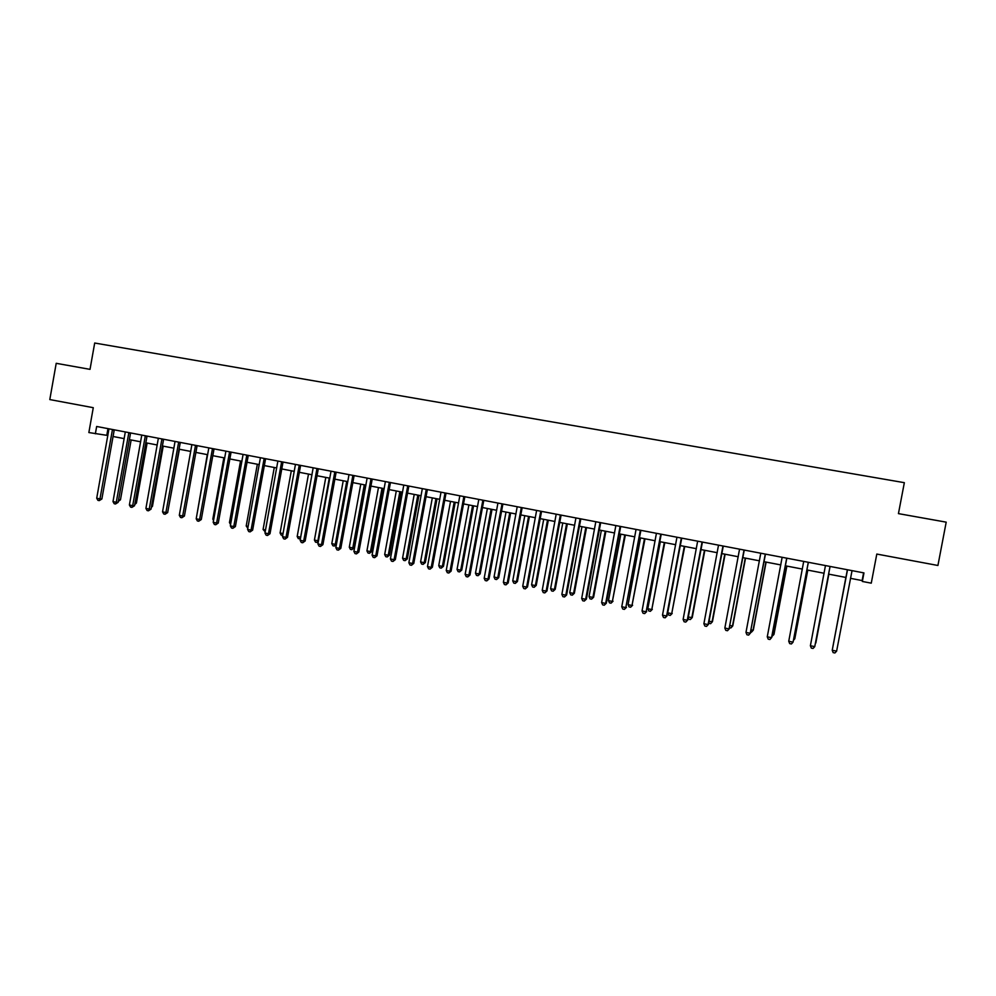 <?xml version="1.0" encoding="UTF-8"?>
<svg xmlns="http://www.w3.org/2000/svg" width="996" height="996" viewBox="0 0 996 996"><rect width="100%" height="100%" fill="white"/><g stroke="black" fill="none" stroke-linecap="round" stroke-linejoin="round"><path stroke-width="1.49" d="M95.355 433.795L96.662 426.475L863.968 572.912L862.349 581.452L871.263 583.17L876.804 554.062L937.921 565.479L946.2 522.153L898.442 513.625L904.343 482.674L94.695 343.022L90.026 369.354L56.212 363.316L49.8 399.57L93.275 407.688L88.856 432.55L107.879 435.489M850.447 578.327L862.113 580.568L862.349 581.452M112.996 436.472L124.214 438.638M118.611 499.706L129.368 439.622L140.673 441.801M145.765 442.784L157.244 444.988M162.336 445.971L173.939 448.2M179.019 449.171L190.759 451.437M195.826 452.408L207.703 454.699M212.746 455.67L224.772 457.973M229.802 458.944L241.966 461.285M246.983 462.244L259.284 464.609M264.289 465.58L276.726 467.971M281.719 468.929L294.306 471.357M299.286 472.303L312.022 474.756M316.977 475.715L329.863 478.192M334.805 479.138L347.841 481.653M352.771 482.599L365.955 485.127M370.873 486.073L384.207 488.638M389.1 489.584L402.596 492.186M407.476 493.12L421.134 495.747M425.989 496.68L439.809 499.332M444.652 500.266L458.633 502.955M463.451 503.889L477.594 506.603M482.4 507.524L496.705 510.288M501.498 511.197L515.978 513.986M520.734 514.907L535.387 517.721M540.131 518.63L554.959 521.481M559.677 522.39L574.68 525.278M579.386 526.187L594.562 529.1M599.243 530.009L614.594 532.96M619.251 533.856L634.788 536.844M639.432 537.728L655.156 540.753M659.763 541.65L675.674 544.7M680.268 545.584L696.366 548.684M700.935 549.568L717.232 552.693M721.764 553.577L738.26 556.739M742.767 557.611L759.462 560.823M763.944 561.682L780.839 564.931M785.296 565.79L802.39 569.077M806.822 569.936L824.128 573.26M828.535 574.107L846.027 577.468M863.582 572.837L862.113 580.568M107.979 428.641L106.796 435.289M847.384 570.397L832.233 650.251L847.372 569.737M836.615 651.16L834.897 652.978L833.142 652.604L832.233 650.251L836.615 651.16L852.041 570.633M832.818 647.076L845.878 577.443L832.855 646.852M825.46 565.566L810.395 645.732L814.753 646.641L830.029 566.512M830.079 566.438L814.753 646.641L813.06 648.446L811.317 648.085L810.395 645.732M803.71 561.408L788.745 641.262L793.065 642.159L808.354 562.292M808.304 562.292L793.065 642.159L791.409 643.964L789.679 643.603L788.745 641.262M786.703 558.171L771.551 637.701L767.269 636.818L782.146 557.287M786.828 558.183L771.776 637.39L769.933 639.519L768.215 639.158L767.269 636.818M815.824 643.005L828.871 574.169L815.824 643.005M793.8 638.81L794.82 638.673L807.793 570.11M793.526 640.229L794.659 638.984L807.694 570.098M772.348 634.39L773.979 634.377L786.865 566.089M771.962 636.394L773.768 634.676L786.716 566.064M760.77 553.216L745.979 632.423L750.225 633.294L765.463 554.112M765.277 554.075L750.225 633.294L748.631 635.112L746.925 634.751L745.979 632.423M750.511 632.995L748.631 635.112M751.071 630.007L753.3 630.119L766.123 562.105M753.3 630.119L751.47 632.161L753.026 630.406L765.912 562.055M751.47 632.161L750.698 631.999M739.555 549.17L724.851 628.053L729.06 628.924L744.273 550.066M744.024 550.029L729.06 628.924L727.503 630.729L725.81 630.381L724.851 628.053M729.408 628.638L727.503 630.729M722.959 546.007L708.069 624.592L703.898 623.72L718.514 545.148M723.27 546.057L708.48 624.318L706.538 626.397L704.869 626.048L703.898 623.72M708.48 624.318L706.538 626.397M702.056 542.011L687.252 620.284L683.119 619.425L697.648 541.164M702.417 542.073L687.726 620.035L685.758 622.089L684.103 621.741L683.119 619.425M687.726 620.035L685.758 622.089M676.956 537.218L662.502 615.167L666.61 616.014L681.75 538.126M681.326 538.052L666.61 616.014L665.141 617.819L663.498 617.483L662.502 615.167M667.133 615.777L665.141 617.819M656.426 533.308L642.047 610.946L646.13 611.781L661.232 534.217M660.759 534.13L646.13 611.781L644.686 613.586L643.055 613.25L642.047 610.946M646.703 611.556L644.686 613.586M729.968 625.65L732.782 625.899L745.531 558.146M732.782 625.899L730.94 627.928L732.458 626.173L745.269 558.096M730.94 627.928L729.595 627.654M709.04 621.342L712.439 621.703L725.113 554.212M712.439 621.703L710.559 623.72L712.053 621.965L724.789 554.15M710.559 623.72L708.741 622.936M688.286 617.072L692.245 617.545L704.844 550.315M692.245 617.545L690.34 619.549L691.797 617.794L704.471 550.24M690.34 619.549L688.722 619.213L688.136 617.831M680.293 545.596L667.718 612.826L671.715 613.648L684.75 546.455M672.213 613.424L670.271 615.404L671.715 613.648L684.302 546.368M670.271 615.404L668.677 615.08L667.718 612.826M660.323 541.749L647.811 608.73L651.782 609.552L664.793 542.608M652.33 609.328L650.376 611.295L651.782 609.552L664.307 542.521M650.376 611.295L648.782 610.971L647.811 608.73M636.058 529.424L621.765 606.751L625.812 607.585L640.889 530.333M640.353 530.233L625.812 607.585L624.392 609.378L622.774 609.042L621.765 606.751M626.447 607.373L624.392 609.378M640.515 537.94L628.065 604.659L631.999 605.468L645.01 538.811M632.609 605.269L630.617 607.224L631.999 605.468L644.462 538.699M630.617 607.224L629.049 606.9L628.065 604.659M615.852 525.564L601.634 602.592L605.655 603.414L606.34 603.215L620.707 526.486M620.11 526.374L605.655 603.414L604.261 605.207L602.667 604.883L601.634 602.592M606.34 603.215L604.261 605.207M620.844 534.155L608.481 600.625L612.378 601.435L625.364 535.026M613.038 601.235L611.021 603.178L612.378 601.435L624.766 534.914M611.021 603.178L609.465 602.854L608.481 600.625M595.807 521.742L581.676 598.459L585.66 599.281L586.395 599.094L600.688 522.663M600.065 522.539L585.66 599.281L584.291 601.074L582.71 600.75L581.676 598.459M586.395 599.094L584.291 601.074M601.335 530.407L589.034 596.616L592.906 597.413L593.616 597.239L605.879 531.279M593.616 597.239L591.587 599.156L592.906 597.413L605.232 531.154M591.587 599.156L590.03 598.845L589.034 596.616M575.925 517.945L561.869 594.375L565.815 595.185L566.612 595.01L580.817 518.866M580.145 518.742L565.815 595.185L564.483 596.978L562.902 596.641L561.869 594.375M566.612 595.01L564.483 596.978M581.975 526.685L569.737 592.645L573.584 593.442L574.343 593.267L586.544 527.556M574.343 593.267L572.289 595.172L573.584 593.442L585.835 527.432M572.289 595.172L570.745 594.861L569.737 592.645M556.191 514.173L542.222 590.304L546.132 591.114L546.978 590.952L561.109 515.106M560.35 514.969L546.132 591.114L544.824 592.906L543.268 592.583L542.222 590.304M546.978 590.952L544.824 592.906M562.765 522.987L550.601 588.698L554.411 589.495L555.22 589.333L567.346 523.871M555.22 589.333L553.141 591.226L554.411 589.495L566.6 523.722M553.141 591.226L551.61 590.914L550.601 588.698M536.62 510.438L522.726 586.283L526.61 587.08L527.507 586.93L541.55 511.384M540.753 511.222L526.61 587.08L525.328 588.86L523.772 588.536L522.726 586.283M527.507 586.93L525.328 588.86M543.704 519.327L531.603 584.789L535.387 585.573L536.234 585.424L548.31 520.211M536.234 585.424L534.13 587.304L535.387 585.573L547.514 520.049M534.13 587.304L532.623 586.993L531.603 584.789M517.198 506.74L503.378 582.287L507.238 583.083L508.184 582.934L522.153 507.674M521.331 507.524L507.238 583.083L505.98 584.851L504.437 584.54L503.378 582.287M508.184 582.934L505.98 584.851M497.925 503.055L484.18 578.315L488.003 579.099L489.011 578.975L502.905 504.001M502.034 503.839L488.003 579.099L486.783 580.88L485.251 580.568L484.18 578.315M489.011 578.975L486.783 580.88M478.802 499.407L465.132 574.381L468.929 575.165L469.988 575.041L483.795 500.353M482.873 500.179L468.929 575.165L467.734 576.933L466.215 576.622L465.132 574.381M469.988 575.041L467.734 576.933M459.828 495.784L446.233 570.471L450.005 571.256L451.101 571.144L464.846 496.743M463.875 496.556L450.005 571.256L448.835 573.024L447.329 572.712L446.233 570.471M451.101 571.144L448.835 573.024M441.004 492.198L427.483 566.6L431.218 567.371L432.364 567.272L446.034 493.157M445.025 492.958L431.218 567.371L430.073 569.139L428.579 568.828L427.483 566.6M432.364 567.272L430.073 569.139M422.329 488.625L408.87 562.752L412.581 563.512L413.776 563.425L427.371 489.584M426.263 489.385L412.581 563.512L411.46 565.28L409.979 564.981L408.87 562.752M413.776 563.425L411.46 565.28M407.738 485.849L394.092 559.69L390.407 558.93L403.778 485.089M408.846 486.06L395.325 559.615L394.092 559.69L392.984 561.458L391.515 561.159L390.407 558.93M395.325 559.615L392.984 561.458M385.39 481.578L372.081 555.145L375.729 555.905L377.011 555.83L390.457 482.55M389.312 482.325L375.729 555.905L374.658 557.66L373.201 557.362L372.081 555.145M377.011 555.83L374.658 557.66M367.126 478.092L353.891 551.386L357.514 552.133L358.846 552.083L372.218 479.064M370.985 478.827L357.514 552.133L356.468 553.888L355.012 553.589L353.891 551.386M358.846 552.083L356.468 553.888M349.011 474.644L335.839 547.651L339.437 548.398L340.806 548.36L354.115 475.615M352.883 475.378L339.437 548.398L338.416 550.153L336.972 549.854L335.839 547.651M340.806 548.36L338.416 550.153M331.021 471.208L317.923 543.953L321.496 544.688L322.916 544.663L336.138 472.179M334.818 471.93L321.496 544.688L320.488 546.443L319.069 546.144L317.923 543.953M322.916 544.663L320.488 546.443M313.167 467.796L300.145 540.28L303.693 541.015L305.15 540.99L318.309 468.78M316.989 468.531L303.693 541.015L302.709 542.758L301.29 542.471L300.145 540.28M305.15 540.99L302.709 542.758M295.451 464.422L282.491 536.632L286.014 537.354L287.508 537.342L300.605 465.393M299.248 465.144L286.014 537.354L285.055 539.11L283.648 538.811L282.491 536.632M287.508 537.342L285.055 539.11M277.872 461.061L264.973 533.009L268.472 533.731L270.003 533.731L283.038 462.044M281.644 461.783L268.472 533.731L267.538 535.475L266.131 535.188L264.973 533.009M270.003 533.731L267.538 535.475M260.417 457.737L247.593 529.411L251.054 530.133L252.635 530.133L265.596 458.72M264.164 458.446L251.054 530.133L250.145 531.876L248.751 531.59L247.593 529.411M252.635 530.133L250.145 531.876M243.086 454.425L230.337 525.851L233.774 526.56L235.392 526.573L248.278 455.409M246.809 455.135L233.774 526.56L232.877 528.303L231.495 528.017L230.337 525.851M235.392 526.573L232.877 528.303M225.893 451.151L213.206 522.315L216.618 523.012L218.273 523.037L231.097 452.134M229.59 451.848L216.618 523.012L215.746 524.755L214.377 524.469L213.206 522.315M218.273 523.037L215.746 524.755M208.824 447.889L196.2 518.792L199.586 519.501L201.279 519.526L214.04 448.885M212.484 448.586L199.586 519.501L198.727 521.232L197.37 520.945L196.2 518.792M201.279 519.526L198.727 521.232M524.792 515.679L512.741 580.905L516.501 581.676L517.41 581.54L529.399 516.575M517.41 581.54L515.281 583.407L516.501 581.676L528.565 516.414M515.281 583.407L513.774 583.096L512.741 580.905M506.018 512.069L494.041 577.045L497.763 577.817L498.71 577.692L510.649 512.965M498.71 577.692L496.568 579.548L497.763 577.817L509.753 512.791M496.568 579.548L495.074 579.236L494.041 577.045M487.38 508.483L475.466 573.223L479.163 573.982L480.159 573.87L492.036 509.379M480.159 573.87L477.993 575.713L479.163 573.982L491.09 509.205M477.993 575.713L476.511 575.414L475.466 573.223M468.879 504.935L457.04 569.426L460.712 570.185L461.746 570.086L473.561 505.831M461.746 570.086L459.554 571.916L460.712 570.185L472.577 505.644M459.554 571.916L458.085 571.604L457.04 569.426M450.528 501.399L438.738 565.653L442.386 566.413L443.469 566.313L455.222 502.308M443.469 566.313L441.253 568.131L442.386 566.413L454.188 502.109M441.253 568.131L439.796 567.832L438.738 565.653M432.314 497.9L420.586 561.918L424.209 562.665L425.329 562.578L437.02 498.797M425.329 562.578L423.101 564.383L424.209 562.665L435.949 498.598M423.101 564.383L421.657 564.085L420.586 561.918M414.224 494.414L402.558 558.208L406.156 558.943L407.327 558.88L418.955 495.323M407.327 558.88L405.073 560.661L406.156 558.943L417.834 495.112M405.073 560.661L403.641 560.362L402.558 558.208M396.284 490.966L384.68 554.523L388.241 555.258L389.461 555.195L401.027 491.875M389.461 555.195L387.183 556.976L388.241 555.258L399.857 491.651M387.183 556.976L385.751 556.677L384.68 554.523M378.468 487.542L366.926 550.863L370.462 551.597L371.72 551.535L383.223 488.451M371.72 551.535L369.416 553.303L370.462 551.597L382.016 488.227M369.416 553.303L368.01 553.017L366.926 550.863M360.776 484.131L349.297 547.227L352.808 547.962L354.103 547.912L365.557 485.052M354.103 547.912L351.787 549.668L352.808 547.962L364.299 484.815M351.787 549.668L350.393 549.381L349.297 547.227M343.222 480.757L331.793 543.629L335.291 544.351L346.72 481.429M336.411 544.526L334.295 546.057L332.901 545.771L331.793 543.629M334.295 546.057L335.291 544.351L336.449 544.314M325.792 477.408L314.425 540.056L317.898 540.766L329.265 478.08M318.346 541.625L317.475 542.459L315.533 542.185L314.425 540.056M316.915 542.471L318.508 540.753M308.499 474.084L297.182 536.495L300.63 537.205L311.947 474.743M300.431 538.724L298.302 538.624L297.182 536.495M299.672 538.911L300.705 537.205M291.318 470.772L280.075 532.972L283.051 533.582M282.727 535.375L281.183 535.089L280.075 532.972M274.274 467.498L263.081 529.474L265.534 529.972M265.197 531.789L263.081 529.474M257.341 464.236L246.199 526L248.141 526.398M247.805 528.204L246.199 526M240.534 461.011L229.454 522.539L230.873 522.838M230.562 524.593L229.454 522.539M223.851 457.799L212.82 519.115L213.742 519.302M213.542 520.435L212.82 519.115M191.879 444.652L179.305 515.306L182.679 516.003L184.409 516.04L197.108 445.648M195.515 445.349L182.679 516.003L181.845 517.733L180.5 517.447L179.305 515.306M184.409 516.04L181.845 517.733M207.28 454.612L196.735 515.804M175.047 441.44L162.547 511.844L165.896 512.529L167.664 512.579L180.288 442.436M178.67 442.124L165.896 512.529L165.075 514.26L163.742 513.986L162.547 511.844M167.664 512.579L165.075 514.26M158.352 438.252L145.914 508.408L149.226 509.093L151.031 509.143L163.605 439.248M161.937 438.937L149.226 509.093L148.441 510.811L147.109 510.537L145.914 508.408M151.031 509.143L148.441 510.811M168.175 509.691L179.417 449.258M141.768 435.09L129.393 504.984L132.692 505.669L134.535 505.731L147.035 436.099M145.341 435.775L132.692 505.669L131.908 507.387L130.601 507.113L129.393 504.984M134.535 505.731L131.908 507.387M151.541 506.354L152.438 506.379L163.207 446.133M152.438 506.379L151.355 507.35M125.309 431.953L112.996 501.598L116.271 502.27L118.138 502.345L130.576 432.949M128.858 432.625L116.271 502.27L115.511 503.988L114.204 503.727L112.996 501.598M118.138 502.345L115.511 503.988M135.008 503.017L136.402 503.08L147.122 443.046M136.402 503.08L134.734 504.561M108.962 428.828L96.712 498.237L99.961 498.909L101.866 498.984L114.254 429.836M112.486 429.5L99.961 498.909L99.227 500.627L97.919 500.353L96.712 498.237M101.866 498.984L99.227 500.627M118.586 499.868L120.466 499.793L131.136 439.971M120.466 499.793L118.312 501.411M619.885 526.959L620.533 526.971M599.804 523.124L600.513 523.149M579.884 519.327L580.643 519.352M560.125 515.542L560.935 515.592M540.517 511.807L541.388 511.857M521.07 508.085L521.979 508.159M501.772 504.399L502.731 504.474M482.624 500.751L483.633 500.826M463.613 497.116L464.684 497.216M444.764 493.518L445.872 493.618M426.051 489.945L427.209 490.057M407.489 486.397L408.684 486.521M389.05 482.886L390.308 483.01M370.773 479.387L372.056 479.524M352.621 475.926L353.954 476.076M334.606 472.478L335.988 472.639M316.728 469.066L318.147 469.24M298.987 465.68L300.456 465.854M281.382 462.318L282.876 462.505M263.903 458.982L265.446 459.168M246.547 455.67L248.129 455.869M229.317 452.383L230.948 452.582M212.223 449.109L213.891 449.333M195.253 445.872L196.959 446.096M178.409 442.66L180.139 442.884M161.676 439.46L163.456 439.697M145.067 436.285L146.885 436.534M128.584 433.148L130.439 433.397M112.224 430.023L114.104 430.272"/></g></svg>

